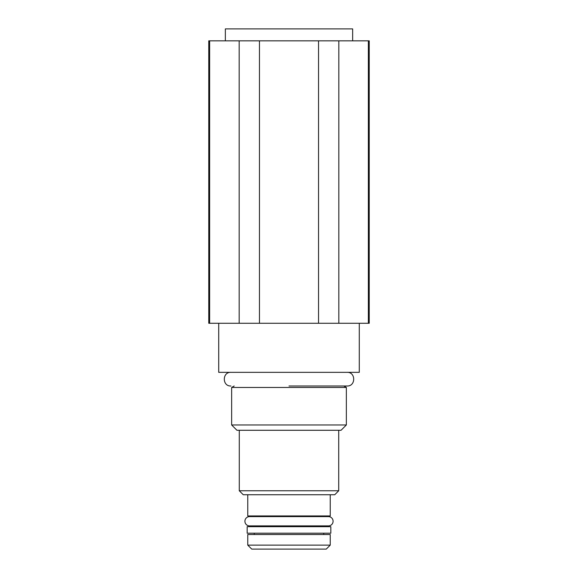 <?xml version="1.0" encoding="UTF-8"?>
<svg xmlns="http://www.w3.org/2000/svg" width="578" height="578" viewBox="0 0 578 578"><rect width="100%" height="100%" fill="white"/><g stroke="black" fill="none" stroke-linecap="round" stroke-linejoin="round"><path stroke-width="0.87" d="M254.255 515.952L254.255 516.609M254.255 525.893L254.255 526.688M254.255 533.191L254.255 534.513M323.745 515.952L323.745 516.609M323.745 525.893L323.745 526.688M323.745 533.191L323.745 534.513M247.76 534.513L330.24 534.513L330.24 545.119L247.76 545.119L247.76 534.513M330.24 494.732L330.24 515.952L247.76 515.952L247.76 494.732M338.722 490.758L239.278 490.758L243.251 494.732L334.749 494.732L338.722 490.758L338.722 430.285M239.278 490.758L239.278 430.285M231.648 424.982L236.951 430.285L341.049 430.285L346.352 424.982L346.352 387.455L231.648 387.455L231.648 424.982L346.352 424.982M359.278 323.275L359.278 372.34L218.722 372.34L218.722 323.275M209.633 323.275L208.774 323.275L208.774 40.836L239.176 40.836L239.176 323.275L209.633 323.275L209.633 40.836M259.464 323.275L338.824 323.275L338.824 40.836L259.464 40.836L259.464 323.275L239.176 323.275M338.824 323.275L369.226 323.275L369.226 40.836L368.367 40.836L368.367 323.275M318.536 40.836L318.536 323.275M338.824 40.836L368.367 40.836M259.464 40.836L239.176 40.836M225.348 40.836L225.348 28.9L352.652 28.9L352.652 40.836M247.76 545.119L251.741 549.1L326.259 549.1L330.24 545.119M289 385.996L347.082 385.996L289 385.996M244.913 521.255A4.638 4.638 0 0 1 249.552 516.609L328.449 516.609A4.638 4.638 0 0 1 333.087 521.255A4.638 4.638 0 0 1 328.449 525.893L249.552 525.893A4.638 4.638 0 0 1 244.913 521.255M330.833 533.191L247.167 533.191L247.167 526.688L330.833 526.688L330.833 533.191M234.177 385.996L231.648 387.455M343.823 385.996L346.352 387.455M347.082 385.996C355.889 386.422 355.889 371.921 347.082 372.34M230.918 372.34C222.111 371.921 222.111 386.422 230.918 385.996"/></g></svg>
